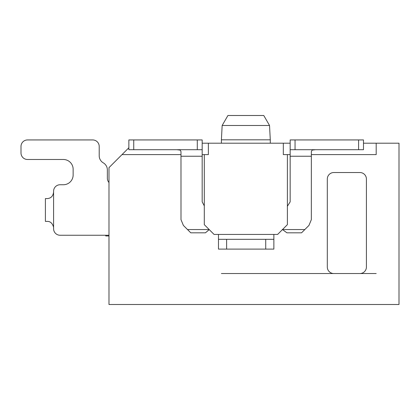 <?xml version="1.0" encoding="UTF-8"?>
<svg xmlns="http://www.w3.org/2000/svg" width="420" height="420" viewBox="0 0 420 420"><rect width="100%" height="100%" fill="white"/><g stroke="black" fill="none" stroke-linecap="round" stroke-linejoin="round"><path stroke-width="0.63" d="M363.479 143.199L399 143.199L399 304.5L108.985 304.5L108.985 167.638L128.861 147.761M202.178 143.199L290.162 143.199M290.162 154.602L287.39 154.602L287.39 224.663L277.615 234.439L214.074 234.439L204.298 224.663L204.298 154.602L202.178 154.602L208.373 154.602L208.373 143.199M180.999 154.602L122.015 154.602L180.999 154.602M376.189 143.199L376.189 154.602L311.341 154.602M283.322 143.199L283.322 154.602L287.39 154.602M221.403 273.541L333.827 273.541A6.515 6.515 0 0 1 327.311 267.026L327.311 179.041A6.515 6.515 0 0 1 333.827 172.526A6.515 6.515 0 0 0 327.311 179.041M366.413 179.041A6.515 6.515 0 0 0 359.898 172.526A6.515 6.515 0 0 1 366.413 179.041L366.413 267.026A6.515 6.515 0 0 1 359.898 273.541A6.515 6.515 0 0 0 366.413 267.026M270.286 143.199L270.286 139.823L221.403 139.823L221.403 143.199M222.159 125.486L227.923 115.5L263.765 115.5L269.535 125.486L222.159 125.486L221.403 139.823M108.985 235.961L105.725 235.961L105.725 235.253M333.827 273.541L376.189 273.541M333.827 172.526L359.898 172.526M107.352 178.227A6.515 6.515 0 0 0 108.985 182.537A6.515 6.515 0 0 1 107.352 178.227A6.515 6.515 0 0 0 108.985 182.537A6.515 6.515 0 0 1 107.352 178.227A6.515 6.515 0 0 0 108.985 182.537A6.515 6.515 0 0 1 107.352 178.227A6.515 6.515 0 0 0 108.985 182.537A6.515 6.515 0 0 1 107.352 178.227L107.352 169.895A8.148 8.148 0 0 0 103.278 162.845A8.148 8.148 0 0 1 99.209 155.788A8.148 8.148 0 0 0 103.278 162.845A8.148 8.148 0 0 1 99.209 155.788A8.148 8.148 0 0 0 103.278 162.845A8.148 8.148 0 0 1 99.209 155.788A8.148 8.148 0 0 0 103.278 162.845A8.148 8.148 0 0 1 99.209 155.788A8.148 8.148 0 0 0 103.278 162.845M53.587 227.299L53.587 191.263A6.515 6.515 0 0 1 60.102 184.748L63.362 184.748A9.776 9.776 0 0 0 73.138 174.972L73.138 169.265A9.776 9.776 0 0 0 63.362 159.49L27.515 159.49A6.515 6.515 0 0 1 21 152.975L21 146.459A6.515 6.515 0 0 1 27.515 139.939L92.689 139.939A6.515 6.515 0 0 1 99.209 146.459L99.209 155.788M53.587 227.923A6.515 6.515 -94.8 0 0 53.555 227.304A6.515 6.515 -91.4 0 1 53.587 227.923A6.515 6.515 -93.8 0 0 53.555 227.304A6.515 6.515 88 0 1 53.587 227.923A6.515 6.515 -95.3 0 0 53.555 227.304A6.515 6.515 -92.5 0 1 53.587 227.923A6.515 6.515 -94 0 0 53.555 227.304A6.515 6.515 0 0 1 53.587 227.923L53.587 228.737A6.515 6.515 0 0 0 60.102 235.253L108.985 235.253L60.102 235.253M47.072 221.403C50.243 221.251 52.411 223.183 53.571 227.199C52.411 223.183 50.243 221.251 47.072 221.403C50.243 221.251 52.411 223.183 53.571 227.199C52.411 223.183 50.243 221.251 47.072 221.403C50.243 221.251 52.411 223.183 53.571 227.199C52.411 223.183 50.243 221.251 47.072 221.403C50.243 221.251 52.411 223.183 53.571 227.199C52.411 223.183 50.243 221.251 47.072 221.403L45.402 221.403L45.402 198.597L47.072 198.597C50.883 198.392 53.057 196.219 53.587 192.077L53.587 191.263M282.293 229.551L304.826 229.551L308.957 225.419L311.341 219.66L311.356 151.552L312.139 150.103L315.436 149.714M304.826 229.551L301.565 232.811L286.902 232.811L282.502 229.556M273.871 234.439L273.871 249.102L218.474 249.102L218.474 239.327L226.622 239.327L218.474 239.327L218.474 234.439M176.904 149.714L180.206 150.103L180.983 151.552L180.999 219.66L183.383 225.419L187.514 229.551L209.186 229.551M209.249 229.619L205.438 232.811L190.775 232.811L187.514 229.551M27.515 139.939L92.689 139.939M21 152.975L21 146.459M73.138 169.265A9.776 9.776 0 0 0 63.362 159.49A9.776 9.776 0 0 1 73.138 169.265A9.776 9.776 0 0 0 63.362 159.49A9.776 9.776 0 0 1 73.138 169.265A9.776 9.776 0 0 0 63.362 159.49A9.776 9.776 0 0 1 73.138 169.265A9.776 9.776 0 0 0 63.362 159.49L27.515 159.49M63.362 184.748A9.776 9.776 0 0 0 73.138 174.972A9.776 9.776 0 0 1 63.362 184.748A9.776 9.776 0 0 0 73.138 174.972A9.776 9.776 0 0 1 63.362 184.748A9.776 9.776 0 0 0 73.138 174.972A9.776 9.776 0 0 1 63.362 184.748A9.776 9.776 0 0 0 73.138 174.972M202.178 141.026L202.178 139.939L197.29 139.939L202.178 139.939L202.178 201.852L204.298 205.879M287.39 206.257L290.162 201.852L290.162 139.939L363.479 139.939L363.479 149.714L358.591 149.714L358.591 139.939M265.724 239.327L273.871 239.327L273.871 249.102L265.724 249.102L265.724 239.327L226.622 239.327L226.622 249.102M53.587 192.077C53.057 196.219 50.883 198.392 47.072 198.597C50.883 198.392 53.057 196.219 53.587 192.077C53.057 196.219 50.883 198.392 47.072 198.597C50.883 198.392 53.057 196.219 53.587 192.077C53.057 196.219 50.883 198.392 47.072 198.597C50.883 198.392 53.057 196.219 53.587 192.077C53.057 196.219 50.883 198.392 47.072 198.597M290.162 149.714L358.591 149.714M197.29 149.714L128.861 149.714L128.861 139.939L197.29 139.939L197.29 149.714L202.178 149.714M180.999 156.235L202.178 156.235M311.341 156.235L290.162 156.235M295.05 149.714L295.05 139.939M133.749 149.714L133.749 139.939M263.765 115.5L269.535 125.486L270.286 139.823"/></g></svg>
